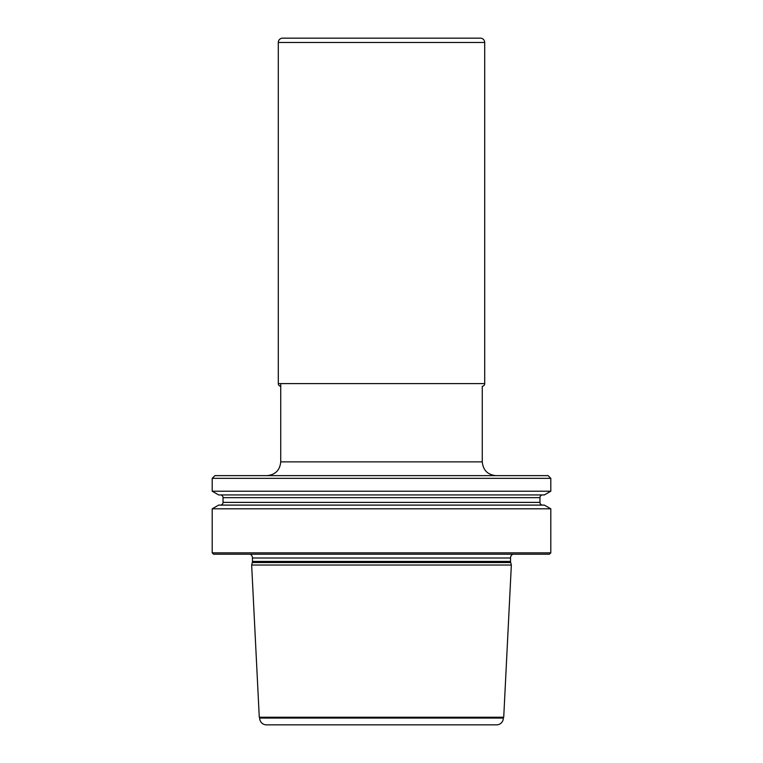 <?xml version="1.0" encoding="UTF-8"?>
<svg xmlns="http://www.w3.org/2000/svg" width="763" height="763" viewBox="0 0 763 763"><rect width="100%" height="100%" fill="white"/><g stroke="black" fill="none" stroke-linecap="round" stroke-linejoin="round"><path stroke-width="1.14" d="M280.727 383.598L280.727 461.873L482.273 461.873L482.273 386.288A2.709 2.709 0 0 0 484.705 383.598L484.705 42.48A4.33 4.33 0 0 0 480.375 38.15L282.625 38.15A4.33 4.33 0 0 0 278.295 42.48L278.295 383.598A2.709 2.709 0 0 0 280.727 386.288A2.709 2.709 0 0 1 278.295 383.598L484.705 383.598M251.656 565.03L259.277 717.249L503.723 717.249L511.344 565.03L251.656 565.03L252.315 562.541A4.33 4.33 0 0 0 252.467 561.425L510.533 561.425A4.33 4.33 0 0 0 510.685 562.541L511.344 565.03M259.668 718.078L503.332 718.078A6.772 6.772 0 0 1 496.56 724.85L266.44 724.85A6.772 6.772 0 0 1 259.668 718.078A1.087 1.087 0 0 0 259.277 717.249M503.332 718.078A1.087 1.087 0 0 1 503.723 717.249M252.467 561.425L252.467 558.001L510.533 558.001L510.533 561.425M252.467 558.001A4.33 4.33 0 0 0 250.207 554.196M510.533 558.001A4.33 4.33 0 0 1 512.793 554.196M549.446 554.196L213.554 554.196L212.2 552.832L550.8 552.832L549.446 554.196M212.2 552.832L212.2 508.807L550.8 508.807L550.8 552.832M550.8 508.807L544.362 505.096L218.638 505.096L212.2 508.807M220.326 494.929A2.709 2.709 0 0 1 223.034 497.648L223.034 502.388A2.709 2.709 0 0 1 220.326 505.096M223.034 502.388L539.966 502.388A2.709 2.709 0 0 0 542.674 505.096M539.966 502.388L539.966 497.648A2.709 2.709 0 0 1 542.674 494.929M212.2 491.219L218.638 494.929L544.362 494.929L550.8 491.219L550.8 478.344L212.2 478.344L212.2 491.219L550.8 491.219M212.2 478.344L214.908 475.635L548.092 475.635L550.8 478.344M480.07 38.16L282.93 38.16A4.33 4.33 0 0 0 278.295 42.48L278.295 383.598M278.295 42.48L484.705 42.48M252.315 562.541L510.685 562.541M223.034 497.648L539.966 497.648M482.273 461.873C483.084 470.227 487.671 474.815 496.036 475.635M280.727 461.873C279.916 470.227 275.329 474.815 266.964 475.635"/></g></svg>

